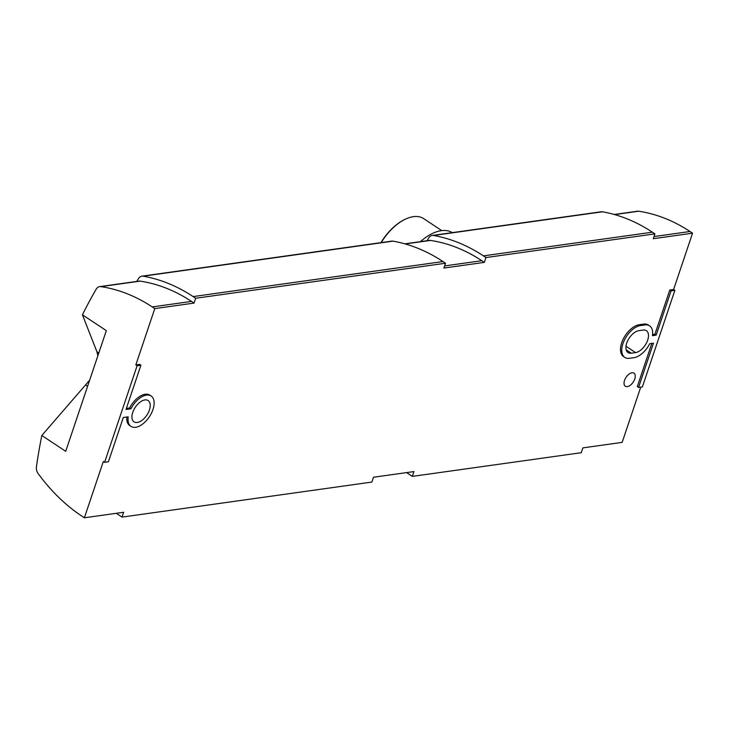 <?xml version="1.0" encoding="UTF-8"?>
<svg xmlns="http://www.w3.org/2000/svg" width="729" height="729" viewBox="0 0 729 729"><rect width="100%" height="100%" fill="white"/><g stroke="black" fill="none" stroke-linecap="round" stroke-linejoin="round"><path stroke-width="1.09" d="M140.907 365.22L139.631 364.382L135.831 364.919L137.098 365.758L140.907 365.22L126.017 409.47L130.91 408.787A18.234 10.006 -56.5 0 1 146.493 395.1A18.234 10.006 -56.5 0 1 151.14 395.993A18.234 10.006 -56.5 0 1 151.459 413.17A18.234 10.006 -56.5 0 1 135.667 427.285A18.234 10.006 -56.5 0 1 131.01 426.401A18.234 10.006 -56.5 0 1 128.204 416.833L123.31 417.517L108.411 461.767L104.611 462.304L103.336 461.466L84.382 517.781L81.839 516.096A189.64 142.665 82 0 1 38.036 473.403A7.29 5.486 82 0 1 36.45 466.733A459.525 345.692 82 0 1 41.817 435.495L65.71 451.315L106.325 330.629L82.432 314.819A459.525 345.692 82 0 1 96.21 289.158A7.29 5.486 82 0 1 99.682 286.625A7.29 5.486 82 0 1 100.894 286.634A189.64 142.665 82 0 1 152.233 306.918L191.499 301.405A189.64 142.665 -98 0 0 140.15 281.13A7.29 5.486 -98 0 0 138.947 281.121L99.682 286.625M151.14 395.993L149.873 395.145A18.234 10.006 123.5 0 0 145.226 394.261A18.234 10.006 123.5 0 0 129.644 407.948L126.372 408.404M130.91 408.787L129.644 407.948M631.97 372.774A7.837 4.301 123.5 0 0 625.181 378.843A7.837 4.301 123.5 0 0 625.318 386.224A7.837 4.301 123.5 0 0 627.314 386.607A7.837 4.301 123.5 0 0 634.112 380.538A7.837 4.301 123.5 0 0 633.975 373.148A7.837 4.301 123.5 0 0 631.97 372.774M144.871 399.929A12.767 6.998 123.5 0 0 133.808 409.807A12.767 6.998 123.5 0 0 134.036 421.836A12.767 6.998 123.5 0 0 137.289 422.456A12.767 6.998 123.5 0 0 148.352 412.578A12.767 6.998 123.5 0 0 148.124 400.549A12.767 6.998 123.5 0 0 144.871 399.929M441.774 230.619L423.677 218.636A40.523 22.234 123.5 0 0 413.343 216.668A40.523 22.234 123.5 0 0 406.026 218.873A40.523 22.234 123.5 0 0 381.221 242.602M452.326 232.633L452.308 232.624A44.679 24.504 123.5 0 0 441.273 230.683A44.679 24.504 123.5 0 0 420.396 241.654M427.076 240.716A459.525 345.692 82 0 1 428.752 237.9A7.29 5.486 82 0 1 432.179 235.458A7.29 5.486 82 0 1 433.491 235.476A195.117 146.784 82 0 1 483.427 255.879L485.97 257.556L654.915 233.872L653.284 238.693L692.55 233.189L673.596 289.513L669.787 290.042L654.897 334.292L652.573 334.62M485.97 257.556L484.338 262.385L481.796 260.7A189.64 142.665 -98 0 0 430.447 240.424A7.29 5.486 -98 0 0 429.244 240.415L404.832 243.841M136.779 281.421A459.525 345.692 82 0 1 138.455 278.615A7.29 5.486 82 0 1 141.882 276.163A7.29 5.486 82 0 1 143.194 276.182A195.117 146.784 82 0 1 193.121 296.585L195.664 298.261L445.519 263.233L443.888 268.053L484.338 262.385M195.664 298.261L194.042 303.091L191.499 301.405M135.831 364.919L154.785 308.595L194.042 303.091M126.81 417.024A18.234 10.006 123.5 0 0 129.744 425.563L131.01 426.401M640.745 387.126L622.156 442.375L582.89 447.879L581.268 452.709L412.322 476.392L413.944 471.572L373.494 477.24L371.872 482.069L122.016 517.107L123.648 512.277L84.382 517.781M651.826 343.405L637.301 386.589L638.568 387.427L653.457 343.177L649.739 343.705A18.562 10.188 -56.5 0 1 633.838 357.711L629.555 358.303A18.562 10.188 -56.5 0 1 624.817 357.41A18.562 10.188 -56.5 0 1 624.498 339.914A18.562 10.188 -56.5 0 1 640.581 325.544L644.864 324.943A18.562 10.188 -56.5 0 1 649.594 325.845A18.562 10.188 -56.5 0 1 652.446 335.659L656.173 335.13L671.063 290.88L669.787 290.042M649.594 325.845L648.327 325.006A18.562 10.188 123.5 0 0 643.589 324.104L639.306 324.706A18.562 10.188 123.5 0 0 623.222 339.076A18.562 10.188 123.5 0 0 623.55 356.563L624.817 357.41M654.897 334.292L656.173 335.13M671.063 290.88L674.872 290.352L673.596 289.513M614.228 214.472L637.456 211.219A7.29 5.486 82 0 1 638.659 211.228A189.64 142.665 82 0 1 690.008 231.503L692.55 233.189M674.872 290.352L642.377 386.899L638.568 387.427M483.427 255.879L652.373 232.187L654.915 233.872M193.121 296.585L442.977 261.547L445.519 263.233M154.785 308.595L152.233 306.918M137.098 365.758L104.611 462.304M122.016 517.107L119.474 515.421A195.117 146.784 82 0 1 116.358 513.298M412.322 476.392L409.78 474.716A195.117 146.784 82 0 1 406.654 472.592M631.278 353.191L635.56 352.59A12.767 6.998 123.5 0 0 646.614 342.712A12.767 6.998 123.5 0 0 646.395 330.684A12.767 6.998 123.5 0 0 643.142 330.064L638.859 330.665A12.767 6.998 123.5 0 0 627.797 340.543A12.767 6.998 123.5 0 0 628.024 352.572A12.767 6.998 123.5 0 0 631.278 353.191L626.175 349.82M41.817 435.495L89.64 380.21M97.877 355.743L96.911 351.77L82.432 314.819M652.373 232.187A195.117 146.784 -98 0 0 602.436 211.793L433.491 235.476M442.977 261.547A195.117 146.784 -98 0 0 393.04 241.153L143.194 276.182M432.179 235.458L601.124 211.765A7.29 5.486 82 0 1 602.436 211.793M141.882 276.163L391.728 241.126A7.29 5.486 82 0 1 393.04 241.153M405.725 219.01A39.794 21.834 123.5 0 0 405.433 219.147A39.794 21.834 123.5 0 0 380.957 242.639M654.004 236.551L690.008 231.503M444.608 265.921L481.796 260.7M640.581 325.544L639.306 324.706M644.864 324.943L643.589 324.104M638.659 211.228L614.647 214.59M430.447 240.424L405.251 243.951M140.15 281.13L100.894 286.634M87.58 386.324L85.694 385.076M96.911 351.77L98.789 353.009M635.56 352.59L626.001 346.266M405.433 219.147L406.026 218.873"/></g></svg>

